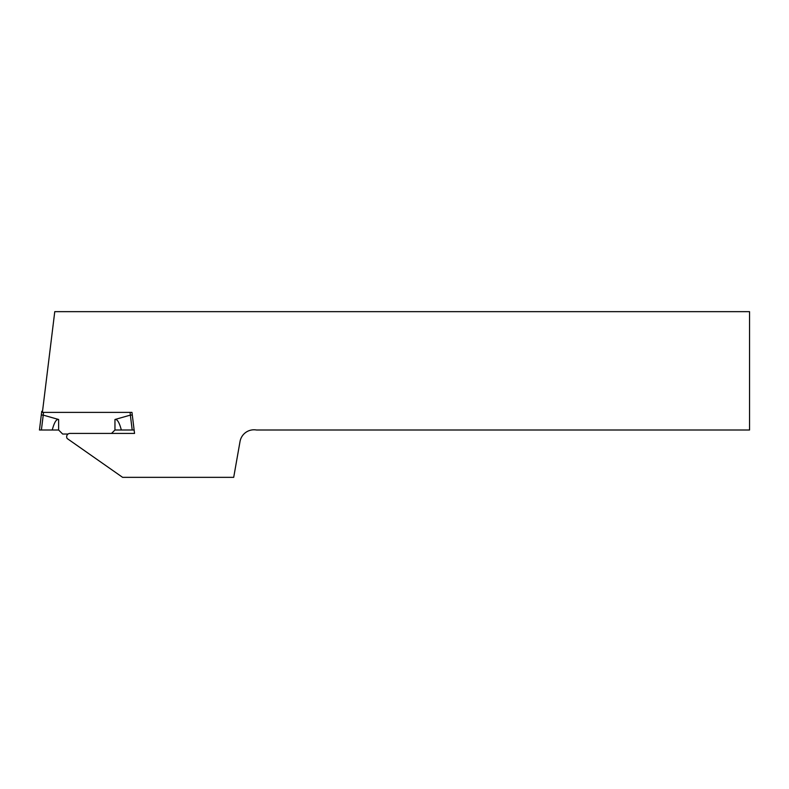 <?xml version="1.0" encoding="UTF-8"?>
<svg xmlns="http://www.w3.org/2000/svg" width="789" height="789" viewBox="0 0 789 789"><rect width="100%" height="100%" fill="white"/><g stroke="black" fill="none" stroke-linecap="round" stroke-linejoin="round"><path stroke-width="1.18" d="M134.544 433.417L69.974 433.417A3.314 3.314 0 0 0 67.203 438.546L122.611 477.345L233.702 477.345L240.024 441.524A14.202 14.202 0 0 1 256.474 430.005L749.55 430.005L749.55 311.655L54.766 311.655L42.389 412.391L131.97 412.391L134.544 433.417M130.057 412.391L130.392 415.113L132.286 414.994L131.97 412.391M43.523 412.391L43.188 415.113L41.294 414.994L41.748 411.306L42.527 411.306M68.051 434.029L62.647 434.029L58.623 430.005L39.45 430.005L41.294 414.994L39.45 430.005M43.188 415.113A15.119 1.894 -83 0 1 43.227 415.113L41.393 430.005A15.119 1.894 -83 0 0 41.284 430.005M43.227 415.113L58.623 419.492C56.374 418.929 54.254 422.44 52.242 430.005M111.545 433.417L114.957 430.005L134.13 430.005M130.392 415.113A15.119 1.894 -97 0 0 130.353 415.113L114.957 419.492C117.206 418.929 119.326 422.44 121.338 430.005M130.353 415.113L132.207 430.005A15.119 1.894 -97 0 1 132.296 430.005M58.623 419.492L58.623 430.005M114.957 419.492L114.957 430.005"/></g></svg>
